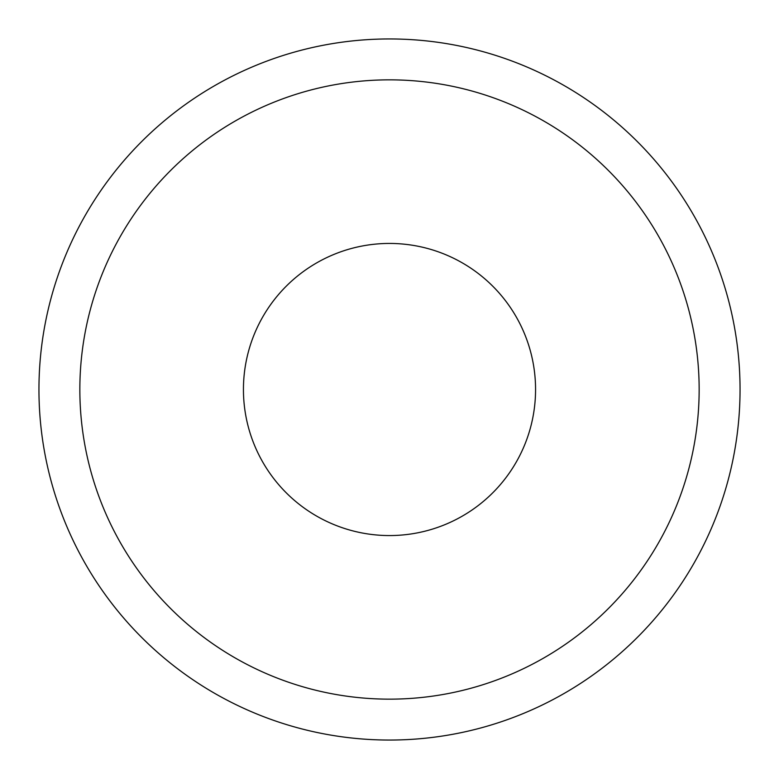 <?xml version="1.0" encoding="UTF-8"?>
<svg xmlns="http://www.w3.org/2000/svg" width="779" height="779" viewBox="0 0 779 779"><rect width="100%" height="100%" fill="white"/><g stroke="black" fill="none" stroke-linecap="round" stroke-linejoin="round"><path stroke-width="1.17" d="M535.562 389.5A146.062 146.062 0 0 1 389.5 535.562A146.062 146.062 0 0 1 243.438 389.5A146.062 146.062 0 0 1 389.5 243.438A146.062 146.062 0 0 1 535.562 389.5M79.847 389.5A309.652 309.652 0 0 1 389.5 79.847A309.652 309.652 0 0 1 699.153 389.5A309.652 309.652 0 0 1 389.5 699.153A309.652 309.652 0 0 1 79.847 389.5M38.95 389.5A350.55 350.55 0 0 1 389.5 38.95A350.55 350.55 0 0 1 740.05 389.5A350.55 350.55 0 0 1 389.5 740.05A350.55 350.55 0 0 1 38.95 389.5"/></g></svg>
